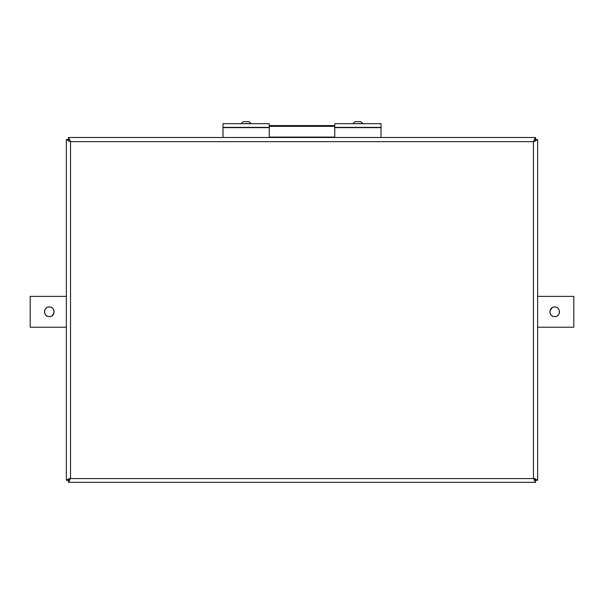 <?xml version="1.0" encoding="UTF-8"?>
<svg xmlns="http://www.w3.org/2000/svg" width="604" height="604" viewBox="0 0 604 604"><rect width="100%" height="100%" fill="white"/><g stroke="black" fill="none" stroke-linecap="round" stroke-linejoin="round"><path stroke-width="0.91" d="M69.724 480.497A2.303 2.303 0 0 1 68.478 478.859M535.521 478.859A2.303 2.303 0 0 1 534.276 480.497M533.702 140.989A2.303 2.303 0 0 1 534.525 141.321M69.475 141.321A2.303 2.303 0 0 1 70.298 140.989M533.717 140.943L535.567 140.943L535.567 139.101L534.366 139.101M69.634 139.101L68.433 139.101L68.433 140.943L70.283 140.943M66.357 139.562L66.357 480.271L70.517 478.179L68.418 482.332L535.582 482.332L533.483 478.179L537.643 480.271L537.643 139.562L533.483 141.661L535.582 137.501L68.418 137.501L70.517 141.661L66.357 139.562L68.199 139.562L68.433 140.166M68.66 479.417L68.199 480.271L66.357 480.271M68.418 139.343L68.418 137.501M535.582 137.501L535.582 139.343M535.567 140.166L535.801 139.562L537.643 139.562M537.643 480.271L535.801 480.271L535.34 479.417M534.819 480.127L535.582 480.49L535.582 482.332M70.298 478.557L533.702 478.557M68.418 482.332L68.418 480.49L69.181 480.127M50.26 316.526L51.166 316.247M51.997 315.801L54.043 312.744M54.134 311.8L54.043 310.856M53.756 309.935L53.333 309.135M53.318 309.12L52.722 308.395M51.997 307.798L51.174 307.353M50.26 307.074L49.317 306.983C55.53 306.681 55.538 316.911 49.317 316.617C43.111 316.919 43.095 306.689 49.317 306.983M66.357 296.383L30.2 296.383L30.2 327.217L66.357 327.217M48.373 307.081L47.467 307.353M46.636 307.798L45.912 308.395M44.87 309.95L44.59 310.856M44.5 311.8L44.59 312.744M44.877 313.665L45.3 314.465M45.315 314.488L45.912 315.205M46.636 315.801L47.467 316.247M48.373 316.526L49.317 316.617M553.74 307.081L552.834 307.353M552.003 307.798L549.957 310.856M549.866 311.8L549.957 312.744M550.244 313.665L550.667 314.465M550.682 314.488L551.278 315.205M552.003 315.801L552.826 316.247M553.74 316.526L554.683 316.617C548.47 316.919 548.462 306.689 554.683 306.983C560.889 306.681 560.905 316.911 554.683 316.617M537.643 327.217L573.8 327.217L573.8 296.383L537.643 296.383M555.627 316.526L556.533 316.247M557.364 315.801L558.088 315.205M559.13 313.65L559.41 312.744M559.5 311.8L559.41 310.856M559.123 309.935L558.088 308.395M557.364 307.798L556.533 307.353M555.627 307.074L554.683 306.983M241.306 123.518L243.155 121.668L249.074 121.668L250.924 123.518L241.306 123.684M353.076 123.518L354.925 121.668L360.845 121.668L362.694 123.518L353.076 123.684M269.241 137.259L334.759 137.259M334.759 125.609L269.241 125.609M269.241 127.368L222.989 127.368L222.989 123.684L269.241 123.684L269.241 137.501M222.989 137.501L222.989 127.368M381.011 127.368L334.759 127.368L334.759 123.684L381.011 123.684L381.011 137.501M334.759 137.501L334.759 127.368M533.483 478.179L533.483 141.661L70.517 141.661L70.517 478.179M269.241 137.078L334.759 137.078M334.759 126.334L269.241 126.334M269.241 127.64L222.989 127.64M381.011 127.64L334.759 127.64"/></g></svg>
